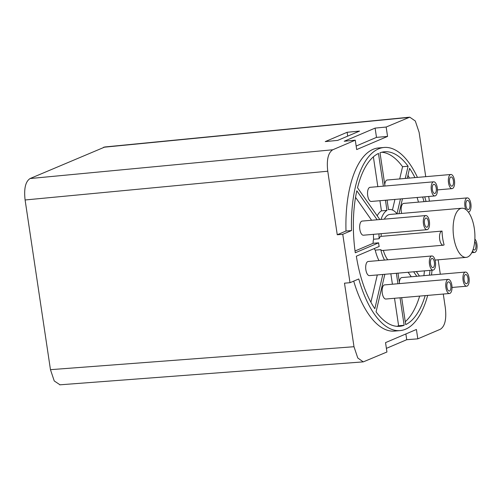 <?xml version="1.0" encoding="UTF-8"?>
<svg xmlns="http://www.w3.org/2000/svg" width="502" height="502" viewBox="0 0 502 502"><rect width="100%" height="100%" fill="white"/><g stroke="black" fill="none" stroke-linecap="round" stroke-linejoin="round"><path stroke-width="0.75" d="M425.734 176.673L419.107 132.321L415.298 121.001L409.751 117.161L386.157 127.037L387.557 136.418L356.684 149.565L355.278 140.183L332.763 149.772C328.145 152.715 326.476 159.862 327.762 171.213L337.256 234.754L342.766 234.29L350.001 282.701L344.491 283.172L353.992 346.719L357.769 357.989L363.272 361.886L386.935 352.002L385.536 342.621L416.409 329.475L417.815 338.85L440.329 329.268C444.948 326.325 446.617 319.178 445.337 307.826L443.279 294.046M353.715 281.12A91.916 40.003 85 0 0 394.484 331.094L400.019 330.611A91.916 40.003 85 0 0 427.673 295.402M417.444 177.388A91.916 40.003 85 0 0 384.143 147.462L378.608 147.946A91.916 40.003 85 0 0 345.997 231.033L351.532 230.556L342.766 234.29M337.256 234.754L345.997 231.033M428.695 196.483L429.398 201.183M438.158 259.81L440.317 274.236M60.002 384.808L54.241 380.949L50.464 369.673L25.1 199.978C23.82 188.626 25.489 181.479 30.107 178.536L104.968 146.954M386.157 127.037L375.107 128.104L344.228 141.25L355.278 140.183M347.12 132.283L325.252 141.595L337.683 140.397L359.551 131.085L347.12 132.283L347.698 136.13M387.557 136.418L376.494 137.379L375.107 128.104M356.156 146.038L376.494 137.379M417.815 338.85L406.733 339.703L386.396 348.363M406.733 339.703L405.873 333.962M350.001 282.701L358.767 278.968A91.916 40.003 85 0 0 400.019 330.611M431.513 275.002A91.916 40.003 85 0 0 432.002 270.202M426.041 201.471A91.916 40.003 85 0 0 424.736 196.828M384.143 147.462A91.916 40.003 85 0 0 351.532 230.556M401.663 297.655L405.691 324.625A87.599 38.127 85 0 0 425.181 295.615M416.792 276.276L413.642 271.789M397.998 273.144L399.561 283.599M384.833 274.287L376.067 311.842A87.599 38.127 85 0 0 399.648 326.313A87.599 38.127 85 0 0 404.148 325.283L400.044 297.799M397.942 283.737L396.379 273.289M377.146 219.776L356.815 190.798A87.599 38.127 85 0 0 355.278 252.776L378.659 242.824A7.097 3.087 -95 0 0 379.205 246.451L356.338 256.189A86.363 37.587 85 0 0 374.831 308.724L382.825 274.462M378.991 233.857A29.612 12.889 85 0 0 379.135 238.751A7.097 3.087 -95 0 1 381.175 236.354L442.03 231.077A7.097 3.087 85 0 0 442.042 231.077A7.097 3.087 85 0 0 439.576 238.412A7.097 3.087 85 0 0 443.266 245.208L382.398 250.485A7.097 3.087 -95 0 1 380.767 249.657A29.612 12.889 85 0 0 384.488 260.08M383.327 250.41A24.673 10.737 85 0 0 387.751 259.791M443.266 245.208A7.097 3.087 85 0 0 444.107 244.85A24.673 10.737 85 0 1 442.049 231.077L381.175 236.354A7.097 3.087 -95 0 1 381.181 236.354A24.673 10.737 -95 0 1 381.194 233.668M384.344 219.154A24.673 10.737 -95 0 1 389.947 214.454L461.884 208.217A24.673 10.737 85 0 0 455.176 243.89A24.673 10.737 85 0 0 466.145 257.382A24.673 10.737 85 0 0 474.302 228.416A24.673 10.737 85 0 0 461.884 208.217M429.43 275.184A87.599 38.127 85 0 0 429.976 270.377M416.315 271.557L419.465 276.044M424.014 201.647A87.599 38.127 85 0 0 422.653 197.004M414.947 177.608A87.599 38.127 85 0 0 409.569 168.339L407.247 178.273M402.466 198.754L398.983 213.67M405.246 178.448L408.095 166.237A87.599 38.127 85 0 0 384.513 151.767A87.599 38.127 85 0 0 380.014 152.79L384.978 186.029M387.08 200.091L388.517 209.717A29.612 12.889 85 0 1 389.521 209.535A29.612 12.889 85 0 1 396.994 213.777L400.458 198.93M383.359 186.173L378.47 153.449A87.599 38.127 85 0 0 357.524 187.767L379.819 219.543M385.461 200.229L386.973 210.376A29.612 12.889 85 0 0 381.037 219.437M430.528 263.857A4.625 2.014 -95 0 1 432.059 258.43A4.625 2.014 -95 0 1 434.387 262.22A4.625 2.014 -95 0 1 432.856 267.648A4.625 2.014 -95 0 1 430.528 263.857M435.416 261.78A7.097 3.087 85 0 0 431.846 255.97A7.097 3.087 85 0 0 429.499 264.297A7.097 3.087 85 0 0 433.069 270.107A7.097 3.087 85 0 0 435.416 261.78M445.92 287.702A7.097 3.087 85 0 0 449.491 293.507A7.097 3.087 85 0 0 451.838 285.18A7.097 3.087 85 0 0 448.267 279.376A7.097 3.087 85 0 0 445.92 287.702M450.809 285.619A4.625 2.014 -95 0 1 449.277 291.053A4.625 2.014 -95 0 1 446.949 287.263A4.625 2.014 -95 0 1 448.481 281.835A4.625 2.014 -95 0 1 450.809 285.619M423.462 223.886A7.097 3.087 85 0 0 427.033 229.69A7.097 3.087 85 0 0 429.379 221.363A7.097 3.087 85 0 0 425.803 215.559A7.097 3.087 85 0 0 423.462 223.886M428.35 221.802A4.625 2.014 -95 0 1 426.819 227.237A4.625 2.014 -95 0 1 424.491 223.446A4.625 2.014 -95 0 1 426.016 218.019A4.625 2.014 -95 0 1 428.35 221.802M437.255 187.616A7.097 3.087 85 0 0 433.684 181.806A7.097 3.087 85 0 0 431.337 190.132A7.097 3.087 85 0 0 434.908 195.943A7.097 3.087 85 0 0 437.255 187.616M432.366 189.7A4.625 2.014 -95 0 1 433.897 184.265A4.625 2.014 -95 0 1 436.225 188.055A4.625 2.014 -95 0 1 434.694 193.483A4.625 2.014 -95 0 1 432.366 189.7M448.518 182.822A7.097 3.087 85 0 0 452.095 188.626A7.097 3.087 85 0 0 454.442 180.3A7.097 3.087 85 0 0 450.865 174.489A7.097 3.087 85 0 0 448.518 182.822M453.413 180.739A4.625 2.014 -95 0 1 451.882 186.167A4.625 2.014 -95 0 1 449.547 182.383A4.625 2.014 -95 0 1 451.078 176.949A4.625 2.014 -95 0 1 453.413 180.739M463.101 280.386A7.097 3.087 85 0 0 466.672 286.196A7.097 3.087 85 0 0 469.019 277.863A7.097 3.087 85 0 0 465.448 272.059A7.097 3.087 85 0 0 463.101 280.386M464.13 279.947A4.625 2.014 -95 0 1 465.661 274.519A4.625 2.014 -95 0 1 467.989 278.303A4.625 2.014 -95 0 1 466.458 283.737A4.625 2.014 -95 0 1 464.13 279.947M472.507 251.075A7.097 3.087 85 0 0 474.553 252.443A7.097 3.087 85 0 0 476.9 244.116A7.097 3.087 85 0 0 474.873 239.04M474.704 241.424A4.625 2.014 -95 0 1 475.871 244.556A4.625 2.014 -95 0 1 474.34 249.983A4.625 2.014 -95 0 1 473.16 249.306M468.517 212.032L468.341 212.045A7.097 3.087 85 0 0 468.517 212.032A7.097 3.087 85 0 0 470.857 203.705A7.097 3.087 85 0 0 467.287 197.895A7.097 3.087 85 0 0 464.94 206.222A7.097 3.087 85 0 0 465.85 209.51M465.969 205.782A4.625 2.014 -95 0 1 467.5 200.354A4.625 2.014 -95 0 1 469.828 204.138A4.625 2.014 -95 0 1 468.303 209.572A4.625 2.014 -95 0 1 465.969 205.782M433.069 270.107L369.441 275.623A7.097 3.087 -95 0 1 365.864 269.819A7.097 3.087 -95 0 1 368.211 261.486L431.846 255.97M405.258 321.7A87.599 38.127 85 0 0 419.647 296.098M411.257 276.759L408.107 272.272M399.354 282.199A7.097 3.087 -95 0 1 401.813 277.575L465.448 272.059M396.862 326.319A87.599 38.127 85 0 0 398.613 325.767L394.509 298.276M392.407 284.22L390.845 273.766M449.491 293.507L385.862 299.029A7.097 3.087 -95 0 1 382.286 293.218A7.097 3.087 -95 0 1 384.632 284.891L448.267 279.376M378.954 260.557A29.612 12.889 -95 0 1 375.232 250.134A7.097 3.087 -95 0 1 374.254 248.559M370.915 302.254L377.291 274.945M423.895 275.661A87.599 38.127 85 0 0 424.441 270.854M418.48 202.124A87.599 38.127 85 0 0 417.118 197.487M409.419 178.084A87.599 38.127 85 0 0 407.95 175.28M401.663 213.438A7.097 3.087 -95 0 1 401.311 211.737A7.097 3.087 -95 0 1 403.658 203.41L467.287 197.895M399.711 178.925L402.56 166.714A87.599 38.127 85 0 0 381.765 152.238M392.445 210.031L394.93 199.407M384.77 184.629A7.097 3.087 -95 0 1 387.237 180.011L450.865 174.489M377.19 215.791A29.612 12.889 -95 0 1 381.445 210.853L379.926 200.712M377.824 186.65L373.375 156.856M434.908 195.943L371.279 201.459A7.097 3.087 -95 0 1 367.709 195.654A7.097 3.087 -95 0 1 370.049 187.328L433.684 181.806M371.612 220.259L355.548 197.361M355.039 251L373.124 243.301A7.097 3.087 -95 0 1 373.601 239.228A29.612 12.889 -95 0 1 373.457 234.34M427.033 229.69L363.398 235.212A7.097 3.087 -95 0 1 359.827 229.401A7.097 3.087 -95 0 1 362.174 221.075L425.803 215.559M404.148 325.283L398.613 325.767M380.767 249.657L375.232 250.134M379.135 238.751L373.601 239.228M378.659 242.824L373.124 243.301M408.095 166.237L402.56 166.714M386.973 210.376L381.445 210.853M103.544 147.268L408.672 117.449M332.763 149.772L30.107 178.536M50.464 369.673L353.992 346.719M327.762 171.213L25.1 199.978M104.617 146.992L409.5 117.198M59.738 384.827L362.915 361.898M435.065 260.08L466.145 257.382M388.504 209.629L389.521 209.535M452.013 287.464L466.672 286.196M471.748 252.688L474.553 252.443M437.437 189.9L452.095 188.626"/></g></svg>
